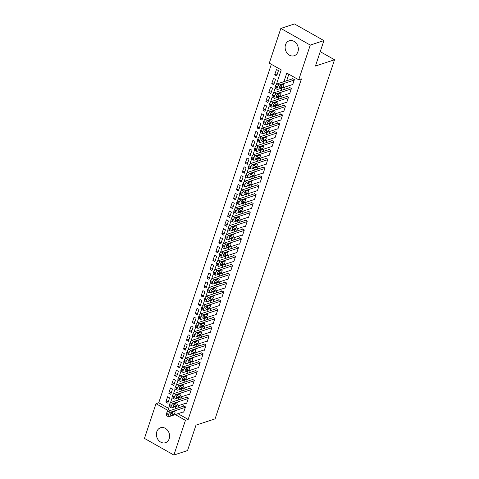 <?xml version="1.0" encoding="UTF-8"?>
<svg xmlns="http://www.w3.org/2000/svg" width="479" height="479" viewBox="0 0 479 479"><rect width="100%" height="100%" fill="white"/><g stroke="black" fill="none" stroke-linecap="round" stroke-linejoin="round"><path stroke-width="0.72" d="M297.932 51.768A7.868 6.467 71.8 0 1 294.184 55.726A7.868 6.467 71.8 0 1 287.113 53.133A7.868 6.467 71.8 0 1 285.52 44.745A7.868 6.467 71.8 0 1 289.274 40.781A7.868 6.467 71.8 0 1 296.345 43.373A7.868 6.467 71.8 0 1 297.932 51.768M169.207 438.734A7.868 6.467 71.8 0 1 165.453 442.698A7.868 6.467 71.8 0 1 158.381 440.105A7.868 6.467 71.8 0 1 156.795 431.717A7.868 6.467 71.8 0 1 160.543 427.753A7.868 6.467 71.8 0 1 167.614 430.346A7.868 6.467 71.8 0 1 169.207 438.734M276.389 84.412L281.221 69.898L269.288 63.144L280.838 28.429L294.477 23.95L323.906 40.601L315.451 66.03L334.54 59.761L215.083 418.868L195.989 425.142L187.529 450.571L173.889 455.05L144.46 438.399L156.004 403.683L167.937 410.431L169.201 406.641M271.33 64.306L158.735 402.785L156.004 403.683M292.148 84.675L292.591 84.927L294.357 79.622L292.37 78.496L292.22 78.939M289.208 93.525L289.651 93.77L291.412 88.465L289.424 87.34L289.28 87.783M286.268 102.368L286.705 102.62L288.472 97.309L286.484 96.183L286.334 96.626M283.323 111.212L283.766 111.463L285.532 106.152L283.538 105.033L283.394 105.47M280.383 120.055L280.82 120.307L282.586 115.002L280.598 113.876L280.449 114.319M277.437 128.905L277.88 129.15L279.646 123.845L277.658 122.72L277.509 123.163M274.497 137.748L274.94 138L276.7 132.689L274.712 131.563L274.569 132.006M271.557 146.592L271.994 146.843L273.76 141.539L271.773 140.413L271.623 140.85M268.611 155.436L269.054 155.687L270.821 150.382L268.827 149.256L268.683 149.699M265.671 164.285L266.108 164.531L267.875 159.226L265.887 158.1L265.737 158.543M262.726 173.129L263.169 173.38L264.935 168.069L262.947 166.943L262.797 167.387M259.786 181.972L260.223 182.224L261.989 176.919L260.001 175.793L259.858 176.23M256.84 190.816L257.283 191.067L259.049 185.762L257.061 184.637L256.912 185.08M253.9 199.665L254.343 199.911L256.103 194.606L254.115 193.48L253.972 193.923M250.96 208.509L251.397 208.76L253.163 203.449L251.176 202.324L251.026 202.767M248.014 217.352L248.457 217.604L250.224 212.299L248.23 211.173L248.086 211.61M245.074 226.202L245.511 226.447L247.278 221.142L245.29 220.017L245.14 220.46M242.129 235.045L242.572 235.291L244.338 229.986L242.35 228.86L242.2 229.303M239.189 243.889L239.632 244.14L241.392 238.829L239.404 237.704L239.261 238.147M236.249 252.732L236.686 252.984L238.452 247.679L236.464 246.553L236.315 246.99M233.303 261.582L233.746 261.827L235.512 256.522L233.518 255.397L233.375 255.84M230.363 270.425L230.8 270.671L232.566 265.366L230.579 264.24L230.429 264.683M227.417 279.269L227.86 279.52L229.627 274.21L227.639 273.084L227.489 273.527M224.477 288.113L224.914 288.364L226.681 283.059L224.693 281.933L224.549 282.37M221.532 296.962L221.975 297.208L223.741 291.903L221.753 290.777L221.603 291.22M218.592 305.806L219.035 306.051L220.795 300.746L218.807 299.62L218.663 300.064M215.652 314.649L216.089 314.901L217.855 309.59L215.867 308.464L215.718 308.907M212.706 323.493L213.149 323.744L214.915 318.439L212.921 317.314L212.778 317.751M209.766 332.342L210.203 332.588L211.969 327.283L209.982 326.157L209.832 326.6M206.82 341.186L207.263 341.431L209.03 336.126L207.042 335.001L206.892 335.444M203.88 350.029L204.323 350.281L206.084 344.97L204.096 343.844L203.952 344.287M200.941 358.873L201.378 359.124L203.144 353.819L201.156 352.694L201.006 353.137M197.995 367.722L198.438 367.968L200.204 362.663L198.21 361.537L198.067 361.98M195.055 376.566L195.492 376.811L197.258 371.506L195.27 370.381L195.121 370.824M192.109 385.409L192.552 385.661L194.318 380.35L192.33 379.224L192.181 379.667M189.169 394.253L189.606 394.504L191.372 389.199L189.385 388.074L189.241 388.517M186.223 403.102L186.666 403.348L188.433 398.043L186.445 396.917L186.295 397.36M168.476 401.198L165.824 402.067L167.59 396.762L169.578 397.887L167.812 403.192L165.824 402.067M171.422 392.349L168.77 393.223L170.536 387.918L172.524 389.044L170.758 394.349L168.77 393.223M174.362 383.505L171.71 384.38L173.476 379.069L175.464 380.194L173.697 385.505L171.71 384.38M177.308 374.662L174.655 375.53L176.416 370.225L178.41 371.351L176.643 376.656L174.655 375.53M180.248 365.818L177.595 366.686L179.362 361.382L181.349 362.507L179.583 367.812L177.595 366.686M183.188 356.969L180.535 357.843L182.301 352.538L184.289 353.664L182.529 358.969L180.535 357.843M186.133 348.125L183.481 348.999L185.247 343.688L187.235 344.814L185.469 350.125L183.481 348.999M189.073 339.282L186.421 340.15L188.187 334.845L190.175 335.971L188.409 341.276L186.421 340.15M192.019 330.438L189.367 331.306L191.127 326.001L193.121 327.127L191.355 332.432L189.367 331.306M194.959 321.589L192.307 322.463L194.073 317.158L196.061 318.278L194.294 323.588L192.307 322.463M197.905 312.745L195.246 313.619L197.013 308.308L199.001 309.434L197.24 314.745L195.246 313.619M200.845 303.902L198.192 304.77L199.959 299.465L201.946 300.59L200.18 305.895L198.192 304.77M203.785 295.058L201.132 295.926L202.898 290.621L204.886 291.747L203.12 297.052L201.132 295.926M206.73 286.208L204.078 287.083L205.844 281.778L207.832 282.897L206.066 288.208L204.078 287.083M209.67 277.365L207.018 278.239L208.784 272.928L210.772 274.054L209.006 279.365L207.018 278.239M212.616 268.521L209.964 269.39L211.724 264.085L213.718 265.21L211.952 270.515L209.964 269.39M215.556 259.678L212.904 260.546L214.67 255.241L216.658 256.367L214.891 261.672L212.904 260.546M218.496 250.828L215.843 251.703L217.61 246.398L219.598 247.517L217.831 252.828L215.843 251.703M221.442 241.985L218.789 242.859L220.556 237.548L222.543 238.674L220.777 243.985L218.789 242.859M224.382 233.141L221.729 234.009L223.495 228.705L225.483 229.83L223.717 235.135L221.729 234.009M227.327 224.298L224.675 225.166L226.435 219.861L228.429 220.987L226.663 226.292L224.675 225.166M230.267 215.448L227.615 216.322L229.381 211.017L231.369 212.137L229.603 217.448L227.615 216.322M233.213 206.605L230.555 207.479L232.321 202.168L234.309 203.294L232.549 208.605L230.555 207.479M236.153 197.761L233.501 198.629L235.267 193.324L237.255 194.45L235.488 199.755L233.501 198.629M239.093 188.918L236.44 189.786L238.207 184.481L240.195 185.607L238.428 190.911L236.44 189.786M242.039 180.068L239.386 180.942L241.153 175.637L243.14 176.757L241.374 182.068L239.386 180.942M244.979 171.225L242.326 172.099L244.092 166.788L246.08 167.913L244.314 173.224L242.326 172.099M247.924 162.381L245.272 163.249L247.032 157.944L249.026 159.07L247.26 164.375L245.272 163.249M250.864 153.537L248.212 154.406L249.978 149.101L251.966 150.226L250.2 155.531L248.212 154.406M253.804 144.688L251.152 145.562L252.918 140.257L254.906 141.377L253.14 146.688L251.152 145.562M256.75 135.844L254.098 136.719L255.864 131.408L257.852 132.533L256.085 137.844L254.098 136.719M259.69 127.001L257.037 127.869L258.804 122.564L260.792 123.69L259.025 128.995L257.037 127.869M262.636 118.157L259.983 119.026L261.744 113.721L263.737 114.846L261.971 120.151L259.983 119.026M265.576 109.308L262.923 110.182L264.689 104.877L266.677 105.997L264.911 111.308L262.923 110.182M268.521 100.464L265.863 101.338L267.629 96.028L269.617 97.153L267.857 102.464L265.863 101.338M271.461 91.621L268.809 92.489L270.575 87.184L272.563 88.31L270.797 93.615L268.809 92.489M274.401 82.777L271.749 83.645L273.515 78.34L275.503 79.466L273.737 84.771L271.749 83.645M158.735 402.785L168.62 408.377M276.682 75.927L278.449 70.617L276.461 69.497L274.695 74.802L276.682 75.927M177.996 413.682L188.169 419.436L301.447 78.903L298.722 79.801L286.789 73.047L283.921 81.664M288.831 74.203L286.652 80.765M284.514 87.184L283.706 89.615M281.574 96.034L280.766 98.458M278.628 104.877L277.82 107.302M275.688 113.721L274.88 116.146M272.743 122.564L271.94 124.995M269.803 131.414L268.994 133.839M266.863 140.257L266.055 142.682M263.917 149.101L263.109 151.526M260.977 157.944L260.169 160.375M258.031 166.794L257.229 169.219M255.091 175.637L254.283 178.062M252.146 184.481L251.343 186.906M249.206 193.324L248.397 195.755M246.266 202.174L245.458 204.599M243.32 211.017L242.512 213.442M240.38 219.861L239.572 222.286M237.434 228.705L236.632 231.135M234.494 237.554L233.686 239.979M231.555 246.398L230.746 248.823M228.609 255.241L227.8 257.666M225.669 264.085L224.861 266.516M222.723 272.934L221.921 275.359M219.783 281.778L218.975 284.203M216.837 290.621L216.035 293.046M213.897 299.465L213.089 301.896M210.958 308.314L210.149 310.739M208.012 317.158L207.203 319.583M205.072 326.001L204.264 328.426M202.126 334.845L201.324 337.276M199.186 343.694L198.378 346.119M196.246 352.538L195.438 354.963M193.3 361.382L192.492 363.806M190.361 370.225L189.552 372.656M187.415 379.075L186.612 381.5M184.475 387.918L183.667 390.343M181.529 396.762L180.727 399.187M178.589 405.605L177.781 408.036M183.283 411.946L183.726 412.191L185.487 406.887L183.499 405.761L183.355 406.204M334.54 59.761L320.229 51.66M323.906 40.601L310.266 45.08L298.722 79.801M280.838 28.429L310.266 45.08M188.169 419.436L185.439 420.334L173.889 455.05M175.266 414.58L185.439 420.334M281.784 88.082L280.981 90.507M278.844 96.926L278.036 99.351M275.904 105.775L275.096 108.2M272.958 114.619L272.15 117.044M270.018 123.462L269.21 125.887M267.072 132.306L266.27 134.731M264.133 141.155L263.324 143.58M261.193 149.999L260.384 152.424M258.247 158.842L257.439 161.267M255.307 167.686L254.499 170.117M252.361 176.535L251.559 178.96M249.421 185.379L248.613 187.804M246.475 194.223L245.673 196.647M243.536 203.066L242.727 205.497M240.596 211.916L239.787 214.341M237.65 220.759L236.842 223.184M234.71 229.603L233.902 232.028M231.764 238.446L230.962 240.877M228.824 247.296L228.016 249.721M225.884 256.139L225.076 258.564M222.939 264.983L222.13 267.408M219.999 273.826L219.19 276.257M217.053 282.676L216.251 285.101M214.113 291.519L213.305 293.944M211.167 300.363L210.365 302.788M208.227 309.206L207.419 311.637M205.287 318.056L204.479 320.481M202.342 326.9L201.533 329.324M199.402 335.743L198.593 338.168M196.456 344.587L195.654 347.018M193.516 353.436L192.708 355.861M190.576 362.28L189.768 364.705M187.63 371.123L186.822 373.548M184.69 379.967L183.882 382.398M181.745 388.816L180.942 391.241M178.805 397.66L177.996 400.085M175.859 406.503L175.057 408.928M170.464 402.833L172.141 397.792M173.41 393.989L175.086 388.948M176.35 385.146L178.026 380.104M179.296 376.296L180.972 371.261M182.236 367.453L183.912 362.411M185.175 358.609L186.852 353.568M188.121 349.766L189.798 344.724M191.061 340.916L192.738 335.881M194.007 332.073L195.683 327.031M196.947 323.229L198.623 318.188M199.893 314.386L201.569 309.344M202.833 305.536L204.509 300.501M205.772 296.693L207.449 291.651M208.718 287.849L210.395 282.808M211.658 279.006L213.335 273.964M214.604 270.156L216.28 265.121M217.544 261.312L219.22 256.271M220.484 252.469L222.16 247.427M223.43 243.625L225.106 238.584M226.369 234.776L228.046 229.74M229.315 225.932L230.992 220.891M232.255 217.089L233.932 212.047M235.201 208.245L236.877 203.204M238.141 199.396L239.817 194.36M241.081 190.552L242.757 185.511M244.027 181.709L245.703 176.667M246.966 172.865L248.643 167.824M249.912 164.016L251.589 158.98M252.852 155.172L254.529 150.131M255.792 146.329L257.468 141.287M258.738 137.485L260.414 132.444M261.678 128.635L263.354 123.6M264.624 119.792L266.3 114.75M267.563 110.948L269.24 105.907M270.509 102.105L272.186 97.063M273.449 93.255L275.126 88.22M277.347 73.928L274.695 74.802M183.87 411.754L168.758 416.718A2.018 0.85 119.5 0 1 168.357 416.7A2.018 0.85 119.5 0 1 168.255 415.305L168.554 414.419A2.018 0.85 119.5 0 1 170.231 412.293L185.343 407.33M183.942 406.012L168.243 411.168L170.231 412.293M170.991 415.275A1.611 0.683 -60.5 0 1 170.668 415.263A1.611 0.683 -60.5 0 1 170.71 413.832A1.611 0.683 -60.5 0 1 171.931 412.443L174.548 411.587A1.611 0.683 -60.5 0 1 174.871 411.593A1.611 0.683 -60.5 0 1 174.829 413.024A1.611 0.683 -60.5 0 1 173.608 414.413L170.991 415.275L170.488 414.994M172.691 412.191A1.611 0.683 -60.5 0 1 171.62 413.287L170.859 413.539M168.357 416.7L166.369 415.574A2.018 0.85 -60.5 0 1 166.267 414.179L166.56 413.293A2.018 0.85 -60.5 0 1 168.243 411.168M186.816 402.905L171.704 407.869A2.018 0.85 119.5 0 1 171.296 407.857A2.018 0.85 119.5 0 1 171.201 406.461L171.494 405.575A2.018 0.85 119.5 0 1 173.17 403.45L188.283 398.486M186.882 397.169L171.183 402.324L173.17 403.45M173.931 406.431A1.611 0.683 -60.5 0 1 173.608 406.42A1.611 0.683 -60.5 0 1 173.649 404.989A1.611 0.683 -60.5 0 1 174.871 403.599L177.493 402.737A1.611 0.683 -60.5 0 1 177.817 402.749A1.611 0.683 -60.5 0 1 177.769 404.18A1.611 0.683 -60.5 0 1 176.547 405.569L173.931 406.431L173.434 406.144M175.631 403.348A1.611 0.683 -60.5 0 1 174.56 404.444L173.799 404.695M171.296 407.857L169.309 406.731A2.018 0.85 -60.5 0 1 169.213 405.336L169.506 404.45A2.018 0.85 -60.5 0 1 171.183 402.324M189.756 394.061L174.643 399.025A2.018 0.85 119.5 0 1 174.242 399.013A2.018 0.85 119.5 0 1 174.14 397.618L174.434 396.732A2.018 0.85 119.5 0 1 176.116 394.6L191.229 389.637M189.828 388.319L174.128 393.481L176.116 394.6M176.871 397.582A1.611 0.683 -60.5 0 1 176.547 397.576A1.611 0.683 -60.5 0 1 176.595 396.145A1.611 0.683 -60.5 0 1 177.817 394.756L180.433 393.894A1.611 0.683 -60.5 0 1 180.757 393.906A1.611 0.683 -60.5 0 1 180.715 395.337A1.611 0.683 -60.5 0 1 179.493 396.726L176.871 397.582L176.374 397.301M178.577 394.504A1.611 0.683 -60.5 0 1 177.505 395.6L176.739 395.852M174.242 399.013L172.248 397.887A2.018 0.85 -60.5 0 1 172.153 396.492L172.446 395.606A2.018 0.85 -60.5 0 1 174.128 393.481M192.696 385.218L177.589 390.181A2.018 0.85 119.5 0 1 177.182 390.169A2.018 0.85 119.5 0 1 177.086 388.768L177.38 387.888A2.018 0.85 119.5 0 1 179.056 385.757L194.169 380.793M192.768 379.476L177.068 384.631L179.056 385.757M179.817 388.738A1.611 0.683 -60.5 0 1 179.493 388.726A1.611 0.683 -60.5 0 1 179.535 387.301A1.611 0.683 -60.5 0 1 180.757 385.906L183.373 385.05A1.611 0.683 -60.5 0 1 183.697 385.062A1.611 0.683 -60.5 0 1 183.655 386.487A1.611 0.683 -60.5 0 1 182.433 387.876L179.817 388.738L179.314 388.457M181.517 385.661A1.611 0.683 -60.5 0 1 180.445 386.757L179.685 387.002M177.182 390.169L175.194 389.044A2.018 0.85 -60.5 0 1 175.092 387.643L175.392 386.763A2.018 0.85 -60.5 0 1 177.068 384.631M195.642 376.374L180.529 381.338A2.018 0.85 119.5 0 1 180.122 381.32A2.018 0.85 119.5 0 1 180.026 379.925L180.32 379.039A2.018 0.85 119.5 0 1 182.002 376.913L197.114 371.949M195.713 370.632L180.014 375.787L182.002 376.913M182.756 379.895A1.611 0.683 -60.5 0 1 182.433 379.883A1.611 0.683 -60.5 0 1 182.475 378.452A1.611 0.683 -60.5 0 1 183.697 377.063L186.319 376.207A1.611 0.683 -60.5 0 1 186.642 376.213A1.611 0.683 -60.5 0 1 186.6 377.644A1.611 0.683 -60.5 0 1 185.379 379.033L182.756 379.895L182.259 379.613M184.463 376.811A1.611 0.683 -60.5 0 1 183.385 377.907L182.625 378.159M180.122 381.32L178.134 380.194A2.018 0.85 -60.5 0 1 178.038 378.799L178.332 377.913A2.018 0.85 -60.5 0 1 180.014 375.787M198.581 367.525L183.469 372.488A2.018 0.85 119.5 0 1 183.068 372.476A2.018 0.85 119.5 0 1 182.966 371.081L183.265 370.195A2.018 0.85 119.5 0 1 184.942 368.07L200.054 363.106M198.653 361.789L182.954 366.944L184.942 368.07M185.702 371.051A1.611 0.683 -60.5 0 1 185.379 371.039A1.611 0.683 -60.5 0 1 185.421 369.608A1.611 0.683 -60.5 0 1 186.642 368.219L189.259 367.357A1.611 0.683 -60.5 0 1 189.582 367.369A1.611 0.683 -60.5 0 1 189.54 368.8A1.611 0.683 -60.5 0 1 188.319 370.189L185.702 371.051L185.199 370.764M187.403 367.968A1.611 0.683 -60.5 0 1 186.331 369.064L185.571 369.315M183.068 372.476L181.08 371.351A2.018 0.85 -60.5 0 1 180.978 369.956L181.272 369.07A2.018 0.85 -60.5 0 1 182.954 366.944M201.527 358.681L186.415 363.645A2.018 0.85 119.5 0 1 186.008 363.633A2.018 0.85 119.5 0 1 185.912 362.238L186.205 361.352A2.018 0.85 119.5 0 1 187.888 359.22L202.994 354.256M201.593 352.939L185.894 358.1L187.888 359.22M188.642 362.202A1.611 0.683 -60.5 0 1 188.319 362.196A1.611 0.683 -60.5 0 1 188.361 360.765A1.611 0.683 -60.5 0 1 189.582 359.376L192.205 358.514A1.611 0.683 -60.5 0 1 192.528 358.526A1.611 0.683 -60.5 0 1 192.48 359.957A1.611 0.683 -60.5 0 1 191.259 361.346L188.642 362.202L188.145 361.92M190.349 359.124A1.611 0.683 -60.5 0 1 189.271 360.22L188.51 360.471M186.008 363.633L184.02 362.507A2.018 0.85 -60.5 0 1 183.924 361.112L184.217 360.226A2.018 0.85 -60.5 0 1 185.894 358.1M204.467 349.838L189.355 354.801A2.018 0.85 119.5 0 1 188.954 354.789A2.018 0.85 119.5 0 1 188.852 353.388L189.145 352.508A2.018 0.85 119.5 0 1 190.828 350.377L205.94 345.413M204.539 344.096L188.84 349.251L190.828 350.377M191.582 353.358A1.611 0.683 -60.5 0 1 191.259 353.346A1.611 0.683 -60.5 0 1 191.307 351.921A1.611 0.683 -60.5 0 1 192.528 350.526L195.145 349.67A1.611 0.683 -60.5 0 1 195.468 349.682A1.611 0.683 -60.5 0 1 195.426 351.107A1.611 0.683 -60.5 0 1 194.205 352.496L191.582 353.358L191.085 353.077M193.288 350.281A1.611 0.683 -60.5 0 1 192.217 351.376L191.456 351.622M188.954 354.789L186.966 353.664A2.018 0.85 -60.5 0 1 186.864 352.263L187.157 351.382A2.018 0.85 -60.5 0 1 188.84 349.251M207.413 340.994L192.301 345.958A2.018 0.85 119.5 0 1 191.893 345.94A2.018 0.85 119.5 0 1 191.798 344.545L192.091 343.659A2.018 0.85 119.5 0 1 193.767 341.533L208.88 336.569M207.479 335.252L191.78 340.407L193.767 341.533M194.528 344.515A1.611 0.683 -60.5 0 1 194.205 344.503A1.611 0.683 -60.5 0 1 194.246 343.072A1.611 0.683 -60.5 0 1 195.468 341.683L198.09 340.826A1.611 0.683 -60.5 0 1 198.414 340.832A1.611 0.683 -60.5 0 1 198.366 342.263A1.611 0.683 -60.5 0 1 197.144 343.653L194.528 344.515L194.025 344.233M196.228 341.431A1.611 0.683 -60.5 0 1 195.157 342.527L194.396 342.778M191.893 345.94L189.906 344.814A2.018 0.85 -60.5 0 1 189.81 343.419L190.103 342.533A2.018 0.85 -60.5 0 1 191.78 340.407M210.353 332.145L195.24 337.108A2.018 0.85 119.5 0 1 194.839 337.096A2.018 0.85 119.5 0 1 194.737 335.701L195.031 334.815A2.018 0.85 119.5 0 1 196.713 332.689L211.826 327.726M210.425 326.409L194.725 331.564L196.713 332.689M197.468 335.671A1.611 0.683 -60.5 0 1 197.144 335.659A1.611 0.683 -60.5 0 1 197.192 334.228A1.611 0.683 -60.5 0 1 198.414 332.839L201.03 331.977A1.611 0.683 -60.5 0 1 201.354 331.989A1.611 0.683 -60.5 0 1 201.312 333.42A1.611 0.683 -60.5 0 1 200.09 334.809L197.468 335.671L196.971 335.384M199.174 332.588A1.611 0.683 -60.5 0 1 198.102 333.683L197.336 333.935M194.839 337.096L192.845 335.971A2.018 0.85 -60.5 0 1 192.75 334.576L193.043 333.689A2.018 0.85 -60.5 0 1 194.725 331.564M213.293 323.301L198.186 328.265A2.018 0.85 119.5 0 1 197.779 328.253A2.018 0.85 119.5 0 1 197.683 326.852L197.977 325.971A2.018 0.85 119.5 0 1 199.653 323.84L214.766 318.876M213.365 317.559L197.665 322.72L199.653 323.84M200.414 326.822A1.611 0.683 -60.5 0 1 200.09 326.816A1.611 0.683 -60.5 0 1 200.132 325.385A1.611 0.683 -60.5 0 1 201.354 323.996L203.97 323.133A1.611 0.683 -60.5 0 1 204.293 323.145A1.611 0.683 -60.5 0 1 204.252 324.576A1.611 0.683 -60.5 0 1 203.03 325.965L200.414 326.822L199.911 326.54M202.114 323.744A1.611 0.683 -60.5 0 1 201.042 324.84L200.282 325.091M197.779 328.253L195.791 327.127A2.018 0.85 -60.5 0 1 195.689 325.732L195.989 324.846A2.018 0.85 -60.5 0 1 197.665 322.72M216.239 314.458L201.126 319.421A2.018 0.85 119.5 0 1 200.719 319.409A2.018 0.85 119.5 0 1 200.623 318.008L200.917 317.128A2.018 0.85 119.5 0 1 202.599 314.996L217.706 310.033M216.304 308.716L200.605 313.871L202.599 314.996M203.353 317.978A1.611 0.683 -60.5 0 1 203.03 317.966A1.611 0.683 -60.5 0 1 203.072 316.541A1.611 0.683 -60.5 0 1 204.293 315.146L206.916 314.29A1.611 0.683 -60.5 0 1 207.239 314.302A1.611 0.683 -60.5 0 1 207.197 315.727A1.611 0.683 -60.5 0 1 205.976 317.116L203.353 317.978L202.857 317.697M205.06 314.901A1.611 0.683 -60.5 0 1 203.982 315.996L203.222 316.242M200.719 319.409L198.731 318.284A2.018 0.85 -60.5 0 1 198.635 316.882L198.929 316.002A2.018 0.85 -60.5 0 1 200.605 313.871M219.178 305.614L204.066 310.578A2.018 0.85 119.5 0 1 203.665 310.56A2.018 0.85 119.5 0 1 203.563 309.165L203.862 308.278A2.018 0.85 119.5 0 1 205.539 306.153L220.651 301.189M219.25 299.872L203.551 305.027L205.539 306.153M206.299 309.135A1.611 0.683 -60.5 0 1 205.976 309.123A1.611 0.683 -60.5 0 1 206.018 307.692A1.611 0.683 -60.5 0 1 207.239 306.303L209.856 305.446A1.611 0.683 -60.5 0 1 210.179 305.452A1.611 0.683 -60.5 0 1 210.137 306.883A1.611 0.683 -60.5 0 1 208.916 308.272L206.299 309.135L205.796 308.853M208 306.051A1.611 0.683 -60.5 0 1 206.928 307.147L206.168 307.398M203.665 310.56L201.677 309.434A2.018 0.85 -60.5 0 1 201.575 308.039L201.869 307.153A2.018 0.85 -60.5 0 1 203.551 305.027M222.124 296.764L207.012 301.728A2.018 0.85 119.5 0 1 206.605 301.716A2.018 0.85 119.5 0 1 206.509 300.321L206.802 299.435A2.018 0.85 119.5 0 1 208.479 297.309L223.591 292.346M222.19 291.028L206.491 296.184L208.479 297.309M209.239 300.291A1.611 0.683 -60.5 0 1 208.916 300.279A1.611 0.683 -60.5 0 1 208.958 298.848A1.611 0.683 -60.5 0 1 210.179 297.459L212.802 296.597A1.611 0.683 -60.5 0 1 213.125 296.609A1.611 0.683 -60.5 0 1 213.077 298.04A1.611 0.683 -60.5 0 1 211.856 299.429L209.239 300.291L208.742 300.004M210.94 297.208A1.611 0.683 -60.5 0 1 209.868 298.303L209.107 298.555M206.605 301.716L204.617 300.59A2.018 0.85 -60.5 0 1 204.521 299.195L204.814 298.309A2.018 0.85 -60.5 0 1 206.491 296.184M225.064 287.921L209.952 292.885A2.018 0.85 119.5 0 1 209.551 292.873A2.018 0.85 119.5 0 1 209.449 291.471L209.742 290.591A2.018 0.85 119.5 0 1 211.425 288.46L226.537 283.496M225.136 282.179L209.437 287.34L211.425 288.46M212.179 291.442A1.611 0.683 -60.5 0 1 211.856 291.436A1.611 0.683 -60.5 0 1 211.904 290.005A1.611 0.683 -60.5 0 1 213.125 288.615L215.742 287.753A1.611 0.683 -60.5 0 1 216.065 287.765A1.611 0.683 -60.5 0 1 216.023 289.196A1.611 0.683 -60.5 0 1 214.802 290.585L212.179 291.442L211.682 291.16M213.885 288.364A1.611 0.683 -60.5 0 1 212.814 289.46L212.047 289.711M209.551 292.873L207.557 291.747A2.018 0.85 -60.5 0 1 207.461 290.352L207.754 289.466A2.018 0.85 -60.5 0 1 209.437 287.34M228.004 279.077L212.898 284.041A2.018 0.85 119.5 0 1 212.49 284.029A2.018 0.85 119.5 0 1 212.395 282.628L212.688 281.748A2.018 0.85 119.5 0 1 214.364 279.616L229.477 274.653M228.076 273.335L212.377 278.491L214.364 279.616M215.125 282.598A1.611 0.683 -60.5 0 1 214.802 282.586A1.611 0.683 -60.5 0 1 214.843 281.161A1.611 0.683 -60.5 0 1 216.065 279.766L218.681 278.91A1.611 0.683 -60.5 0 1 219.005 278.922A1.611 0.683 -60.5 0 1 218.963 280.347A1.611 0.683 -60.5 0 1 217.741 281.736L215.125 282.598L214.622 282.317M216.825 279.52A1.611 0.683 -60.5 0 1 215.754 280.616L214.993 280.862M212.49 284.029L210.503 282.903A2.018 0.85 -60.5 0 1 210.401 281.502L210.7 280.622A2.018 0.85 -60.5 0 1 212.377 278.491M230.95 270.234L215.837 275.197A2.018 0.85 119.5 0 1 215.43 275.18A2.018 0.85 119.5 0 1 215.334 273.784L215.628 272.898A2.018 0.85 119.5 0 1 217.31 270.773L232.423 265.809M231.022 264.492L215.322 269.647L217.31 270.773M218.065 273.754A1.611 0.683 -60.5 0 1 217.741 273.743A1.611 0.683 -60.5 0 1 217.783 272.312A1.611 0.683 -60.5 0 1 219.005 270.922L221.627 270.06A1.611 0.683 -60.5 0 1 221.951 270.072A1.611 0.683 -60.5 0 1 221.909 271.503A1.611 0.683 -60.5 0 1 220.687 272.892L218.065 273.754L217.568 273.473M219.771 270.671A1.611 0.683 -60.5 0 1 218.693 271.767L217.933 272.018M215.43 275.18L213.442 274.054A2.018 0.85 -60.5 0 1 213.347 272.659L213.64 271.773A2.018 0.85 -60.5 0 1 215.322 269.647M233.89 261.384L218.777 266.348A2.018 0.85 119.5 0 1 218.376 266.336A2.018 0.85 119.5 0 1 218.274 264.941L218.574 264.055A2.018 0.85 119.5 0 1 220.25 261.929L235.363 256.966M233.962 255.642L218.262 260.804L220.25 261.929M221.011 264.911A1.611 0.683 -60.5 0 1 220.687 264.899A1.611 0.683 -60.5 0 1 220.729 263.468A1.611 0.683 -60.5 0 1 221.951 262.079L224.567 261.217A1.611 0.683 -60.5 0 1 224.891 261.229A1.611 0.683 -60.5 0 1 224.849 262.66A1.611 0.683 -60.5 0 1 223.627 264.049L221.011 264.911L220.508 264.624M222.711 261.827A1.611 0.683 -60.5 0 1 221.639 262.923L220.879 263.175M218.376 266.336L216.388 265.21A2.018 0.85 -60.5 0 1 216.286 263.815L216.58 262.929A2.018 0.85 -60.5 0 1 218.262 260.804M236.836 252.541L221.723 257.504A2.018 0.85 119.5 0 1 221.316 257.492A2.018 0.85 119.5 0 1 221.22 256.091L221.514 255.211A2.018 0.85 119.5 0 1 223.196 253.08L238.303 248.116M236.901 246.799L221.202 251.96L223.196 253.08M223.95 256.061A1.611 0.683 -60.5 0 1 223.627 256.055A1.611 0.683 -60.5 0 1 223.669 254.624A1.611 0.683 -60.5 0 1 224.891 253.235L227.513 252.373A1.611 0.683 -60.5 0 1 227.836 252.385A1.611 0.683 -60.5 0 1 227.788 253.816A1.611 0.683 -60.5 0 1 226.567 255.205L223.95 256.061L223.453 255.78M225.657 252.984A1.611 0.683 -60.5 0 1 224.579 254.08L223.819 254.331M221.316 257.492L219.328 256.367A2.018 0.85 -60.5 0 1 219.232 254.972L219.526 254.086A2.018 0.85 -60.5 0 1 221.202 251.96M239.775 243.697L224.663 248.661A2.018 0.85 119.5 0 1 224.262 248.649A2.018 0.85 119.5 0 1 224.16 247.248L224.453 246.368A2.018 0.85 119.5 0 1 226.136 244.236L241.248 239.272M239.847 237.955L224.148 243.11L226.136 244.236M226.89 247.218A1.611 0.683 -60.5 0 1 226.567 247.206A1.611 0.683 -60.5 0 1 226.615 245.781A1.611 0.683 -60.5 0 1 227.836 244.386L230.453 243.53A1.611 0.683 -60.5 0 1 230.776 243.542A1.611 0.683 -60.5 0 1 230.734 244.967A1.611 0.683 -60.5 0 1 229.513 246.356L226.89 247.218L226.393 246.936M228.597 244.14A1.611 0.683 -60.5 0 1 227.525 245.236L226.765 245.482M224.262 248.649L222.274 247.523A2.018 0.85 -60.5 0 1 222.172 246.122L222.466 245.242A2.018 0.85 -60.5 0 1 224.148 243.11M242.721 234.854L227.609 239.817A2.018 0.85 119.5 0 1 227.202 239.799A2.018 0.85 119.5 0 1 227.106 238.404L227.399 237.518A2.018 0.85 119.5 0 1 229.076 235.393L244.188 230.429M242.787 229.112L227.088 234.267L229.076 235.393M229.836 238.374A1.611 0.683 -60.5 0 1 229.513 238.362A1.611 0.683 -60.5 0 1 229.555 236.931A1.611 0.683 -60.5 0 1 230.776 235.542L233.399 234.68A1.611 0.683 -60.5 0 1 233.722 234.692A1.611 0.683 -60.5 0 1 233.674 236.123A1.611 0.683 -60.5 0 1 232.453 237.512L229.836 238.374L229.333 238.093M231.537 235.291A1.611 0.683 -60.5 0 1 230.465 236.387L229.704 236.638M227.202 239.799L225.214 238.674A2.018 0.85 -60.5 0 1 225.118 237.279L225.411 236.392A2.018 0.85 -60.5 0 1 227.088 234.267M245.661 226.004L230.549 230.968A2.018 0.85 119.5 0 1 230.148 230.956A2.018 0.85 119.5 0 1 230.046 229.561L230.339 228.675A2.018 0.85 119.5 0 1 232.022 226.549L247.134 221.585M245.733 220.262L230.034 225.423L232.022 226.549M232.776 229.531A1.611 0.683 -60.5 0 1 232.453 229.519A1.611 0.683 -60.5 0 1 232.501 228.088A1.611 0.683 -60.5 0 1 233.722 226.699L236.339 225.837A1.611 0.683 -60.5 0 1 236.662 225.849A1.611 0.683 -60.5 0 1 236.62 227.28A1.611 0.683 -60.5 0 1 235.399 228.669L232.776 229.531L232.279 229.243M234.482 226.447A1.611 0.683 -60.5 0 1 233.411 227.543L232.644 227.794M230.148 230.956L228.154 229.83A2.018 0.85 -60.5 0 1 228.058 228.435L228.351 227.549A2.018 0.85 -60.5 0 1 230.034 225.423M248.601 217.161L233.495 222.124A2.018 0.85 119.5 0 1 233.087 222.112A2.018 0.85 119.5 0 1 232.992 220.711L233.285 219.831A2.018 0.85 119.5 0 1 234.961 217.7L250.074 212.736M248.673 211.419L232.974 216.58L234.961 217.7M235.722 220.681A1.611 0.683 -60.5 0 1 235.399 220.675A1.611 0.683 -60.5 0 1 235.44 219.244A1.611 0.683 -60.5 0 1 236.662 217.855L239.278 216.993A1.611 0.683 -60.5 0 1 239.602 217.005A1.611 0.683 -60.5 0 1 239.56 218.436A1.611 0.683 -60.5 0 1 238.338 219.825L235.722 220.681L235.219 220.4M237.422 217.604A1.611 0.683 -60.5 0 1 236.351 218.699L235.59 218.951M233.087 222.112L231.1 220.987A2.018 0.85 -60.5 0 1 230.998 219.592L231.297 218.705A2.018 0.85 -60.5 0 1 232.974 216.58M251.547 208.317L236.434 213.281A2.018 0.85 119.5 0 1 236.027 213.269A2.018 0.85 119.5 0 1 235.931 211.868L236.225 210.982A2.018 0.85 119.5 0 1 237.907 208.856L253.014 203.892M251.613 202.575L235.913 207.73L237.907 208.856M238.662 211.838A1.611 0.683 -60.5 0 1 238.338 211.826A1.611 0.683 -60.5 0 1 238.38 210.401A1.611 0.683 -60.5 0 1 239.602 209.006L242.224 208.149A1.611 0.683 -60.5 0 1 242.548 208.161A1.611 0.683 -60.5 0 1 242.506 209.586A1.611 0.683 -60.5 0 1 241.284 210.976L238.662 211.838L238.165 211.556M240.368 208.76A1.611 0.683 -60.5 0 1 239.29 209.856L238.53 210.101M236.027 213.269L234.039 212.143A2.018 0.85 -60.5 0 1 233.944 210.742L234.237 209.862A2.018 0.85 -60.5 0 1 235.913 207.73M254.487 199.474L239.374 204.437A2.018 0.85 119.5 0 1 238.973 204.419A2.018 0.85 119.5 0 1 238.871 203.024L239.171 202.138A2.018 0.85 119.5 0 1 240.847 200.012L255.96 195.049M254.559 193.732L238.859 198.887L240.847 200.012M241.608 202.994A1.611 0.683 -60.5 0 1 241.284 202.982A1.611 0.683 -60.5 0 1 241.326 201.551A1.611 0.683 -60.5 0 1 242.548 200.162L245.164 199.3A1.611 0.683 -60.5 0 1 245.488 199.312A1.611 0.683 -60.5 0 1 245.446 200.743A1.611 0.683 -60.5 0 1 244.224 202.132L241.608 202.994L241.105 202.713M243.308 199.911A1.611 0.683 -60.5 0 1 242.236 201.006L241.476 201.258M238.973 204.419L236.985 203.294A2.018 0.85 -60.5 0 1 236.883 201.898L237.177 201.012A2.018 0.85 -60.5 0 1 238.859 198.887M257.433 190.624L242.32 195.588A2.018 0.85 119.5 0 1 241.913 195.576A2.018 0.85 119.5 0 1 241.817 194.181L242.111 193.294A2.018 0.85 119.5 0 1 243.787 191.169L258.899 186.205M257.498 184.882L241.799 190.043L243.787 191.169M244.547 194.151A1.611 0.683 -60.5 0 1 244.224 194.139A1.611 0.683 -60.5 0 1 244.266 192.708A1.611 0.683 -60.5 0 1 245.488 191.319L248.11 190.456A1.611 0.683 -60.5 0 1 248.433 190.468A1.611 0.683 -60.5 0 1 248.385 191.899A1.611 0.683 -60.5 0 1 247.164 193.288L244.547 194.151L244.051 193.863M246.248 191.067A1.611 0.683 -60.5 0 1 245.176 192.163L244.416 192.414M241.913 195.576L239.925 194.45A2.018 0.85 -60.5 0 1 239.829 193.055L240.123 192.169A2.018 0.85 -60.5 0 1 241.799 190.043M260.372 181.781L245.26 186.744A2.018 0.85 119.5 0 1 244.859 186.732A2.018 0.85 119.5 0 1 244.757 185.331L245.05 184.451A2.018 0.85 119.5 0 1 246.733 182.319L261.845 177.356M260.444 176.038L244.745 181.2L246.733 182.319M247.487 185.301A1.611 0.683 -60.5 0 1 247.164 185.295A1.611 0.683 -60.5 0 1 247.212 183.864A1.611 0.683 -60.5 0 1 248.433 182.475L251.05 181.613A1.611 0.683 -60.5 0 1 251.373 181.625A1.611 0.683 -60.5 0 1 251.331 183.056A1.611 0.683 -60.5 0 1 250.11 184.445L247.487 185.301L246.99 185.02M249.194 182.224A1.611 0.683 -60.5 0 1 248.122 183.319L247.356 183.571M244.859 186.732L242.865 185.607A2.018 0.85 -60.5 0 1 242.769 184.211L243.063 183.325A2.018 0.85 -60.5 0 1 244.745 181.2M263.312 172.937L248.206 177.901A2.018 0.85 119.5 0 1 247.799 177.889A2.018 0.85 119.5 0 1 247.703 176.488L247.996 175.601A2.018 0.85 119.5 0 1 249.673 173.476L264.785 168.512M263.384 167.195L247.685 172.35L249.673 173.476M250.433 176.458A1.611 0.683 -60.5 0 1 250.11 176.446A1.611 0.683 -60.5 0 1 250.152 175.021A1.611 0.683 -60.5 0 1 251.373 173.626L253.99 172.769A1.611 0.683 -60.5 0 1 254.313 172.781A1.611 0.683 -60.5 0 1 254.271 174.206A1.611 0.683 -60.5 0 1 253.05 175.595L250.433 176.458L249.93 176.176M252.134 173.38A1.611 0.683 -60.5 0 1 251.062 174.476L250.301 174.721M247.799 177.889L245.811 176.763A2.018 0.85 -60.5 0 1 245.709 175.362L246.008 174.482A2.018 0.85 -60.5 0 1 247.685 172.35M266.258 164.087L251.146 169.057A2.018 0.85 119.5 0 1 250.739 169.039A2.018 0.85 119.5 0 1 250.643 167.644L250.936 166.758A2.018 0.85 119.5 0 1 252.619 164.632L267.731 159.669M266.33 158.351L250.631 163.507L252.619 164.632M253.373 167.614A1.611 0.683 -60.5 0 1 253.05 167.602A1.611 0.683 -60.5 0 1 253.092 166.171A1.611 0.683 -60.5 0 1 254.313 164.782L256.936 163.92A1.611 0.683 -60.5 0 1 257.259 163.932A1.611 0.683 -60.5 0 1 257.217 165.363A1.611 0.683 -60.5 0 1 255.996 166.752L253.373 167.614L252.876 167.333M255.079 164.531A1.611 0.683 -60.5 0 1 254.002 165.626L253.241 165.878M250.739 169.039L248.751 167.913A2.018 0.85 -60.5 0 1 248.655 166.518L248.948 165.632A2.018 0.85 -60.5 0 1 250.631 163.507M269.198 155.244L254.086 160.208A2.018 0.85 119.5 0 1 253.684 160.196A2.018 0.85 119.5 0 1 253.583 158.8L253.882 157.914A2.018 0.85 119.5 0 1 255.558 155.789L270.671 150.825M269.27 149.502L253.571 154.663L255.558 155.789M256.319 158.771A1.611 0.683 -60.5 0 1 255.996 158.759A1.611 0.683 -60.5 0 1 256.037 157.328A1.611 0.683 -60.5 0 1 257.259 155.938L259.875 155.076A1.611 0.683 -60.5 0 1 260.199 155.088A1.611 0.683 -60.5 0 1 260.157 156.519A1.611 0.683 -60.5 0 1 258.935 157.908L256.319 158.771L255.816 158.483M258.019 155.687A1.611 0.683 -60.5 0 1 256.948 156.783L256.187 157.034M253.684 160.196L251.697 159.07A2.018 0.85 -60.5 0 1 251.595 157.675L251.888 156.789A2.018 0.85 -60.5 0 1 253.571 154.663M272.144 146.4L257.031 151.364A2.018 0.85 119.5 0 1 256.624 151.352A2.018 0.85 119.5 0 1 256.528 149.951L256.822 149.071A2.018 0.85 119.5 0 1 258.504 146.939L273.611 141.976M272.21 140.658L256.51 145.82L258.504 146.939M259.259 149.921A1.611 0.683 -60.5 0 1 258.935 149.915A1.611 0.683 -60.5 0 1 258.977 148.484A1.611 0.683 -60.5 0 1 260.199 147.095L262.821 146.233A1.611 0.683 -60.5 0 1 263.145 146.245A1.611 0.683 -60.5 0 1 263.097 147.676A1.611 0.683 -60.5 0 1 261.875 149.065L259.259 149.921L258.762 149.64M260.965 146.843A1.611 0.683 -60.5 0 1 259.887 147.939L259.127 148.191M256.624 151.352L254.636 150.226A2.018 0.85 -60.5 0 1 254.541 148.831L254.834 147.945A2.018 0.85 -60.5 0 1 256.51 145.82M275.084 137.557L259.971 142.52A2.018 0.85 119.5 0 1 259.57 142.508A2.018 0.85 119.5 0 1 259.468 141.107L259.762 140.221A2.018 0.85 119.5 0 1 261.444 138.096L276.557 133.132M275.156 131.815L259.456 136.97L261.444 138.096M262.199 141.077A1.611 0.683 -60.5 0 1 261.875 141.065A1.611 0.683 -60.5 0 1 261.923 139.64A1.611 0.683 -60.5 0 1 263.145 138.245L265.761 137.389A1.611 0.683 -60.5 0 1 266.084 137.401A1.611 0.683 -60.5 0 1 266.043 138.826A1.611 0.683 -60.5 0 1 264.821 140.215L262.199 141.077L261.702 140.796M263.905 138A1.611 0.683 -60.5 0 1 262.833 139.096L262.073 139.341M259.57 142.508L257.582 141.383A2.018 0.85 -60.5 0 1 257.48 139.982L257.774 139.102A2.018 0.85 -60.5 0 1 259.456 136.97M278.03 128.707L262.917 133.677A2.018 0.85 119.5 0 1 262.51 133.659A2.018 0.85 119.5 0 1 262.414 132.264L262.708 131.378A2.018 0.85 119.5 0 1 264.384 129.252L279.497 124.289M278.095 122.971L262.396 128.127L264.384 129.252M265.144 132.234A1.611 0.683 -60.5 0 1 264.821 132.222A1.611 0.683 -60.5 0 1 264.863 130.791A1.611 0.683 -60.5 0 1 266.084 129.402L268.707 128.54A1.611 0.683 -60.5 0 1 269.03 128.552A1.611 0.683 -60.5 0 1 268.982 129.983A1.611 0.683 -60.5 0 1 267.761 131.372L265.144 132.234L264.642 131.953M266.845 129.15A1.611 0.683 -60.5 0 1 265.773 130.246L265.013 130.498M262.51 133.659L260.522 132.533A2.018 0.85 -60.5 0 1 260.426 131.138L260.72 130.252A2.018 0.85 -60.5 0 1 262.396 128.127M280.969 119.864L265.857 124.827A2.018 0.85 119.5 0 1 265.45 124.815A2.018 0.85 119.5 0 1 265.354 123.42L265.647 122.534A2.018 0.85 119.5 0 1 267.33 120.409L282.442 115.445M281.041 114.122L265.342 119.283L267.33 120.409M268.084 123.39A1.611 0.683 -60.5 0 1 267.761 123.378A1.611 0.683 -60.5 0 1 267.809 121.947A1.611 0.683 -60.5 0 1 269.03 120.558L271.647 119.696A1.611 0.683 -60.5 0 1 271.97 119.708A1.611 0.683 -60.5 0 1 271.928 121.139A1.611 0.683 -60.5 0 1 270.707 122.528L268.084 123.39L267.587 123.103M269.791 120.307A1.611 0.683 -60.5 0 1 268.719 121.403L267.953 121.654M265.45 124.815L263.462 123.69A2.018 0.85 -60.5 0 1 263.366 122.295L263.66 121.409A2.018 0.85 -60.5 0 1 265.342 119.283M283.909 111.02L268.803 115.984A2.018 0.85 119.5 0 1 268.396 115.972A2.018 0.85 119.5 0 1 268.3 114.571L268.593 113.691A2.018 0.85 119.5 0 1 270.27 111.559L285.382 106.595M283.981 105.278L268.282 110.433L270.27 111.559M271.03 114.541A1.611 0.683 -60.5 0 1 270.707 114.535A1.611 0.683 -60.5 0 1 270.749 113.104A1.611 0.683 -60.5 0 1 271.97 111.715L274.587 110.853A1.611 0.683 -60.5 0 1 274.91 110.865A1.611 0.683 -60.5 0 1 274.868 112.296A1.611 0.683 -60.5 0 1 273.647 113.685L271.03 114.541L270.527 114.259M272.731 111.463A1.611 0.683 -60.5 0 1 271.659 112.559L270.898 112.81M268.396 115.972L266.408 114.846A2.018 0.85 -60.5 0 1 266.306 113.451L266.605 112.565A2.018 0.85 -60.5 0 1 268.282 110.433M286.855 102.177L271.743 107.14A2.018 0.85 119.5 0 1 271.336 107.128A2.018 0.85 119.5 0 1 271.24 105.727L271.533 104.841A2.018 0.85 119.5 0 1 273.216 102.716L288.322 97.752M286.921 96.435L271.222 101.59L273.216 102.716M273.97 105.697A1.611 0.683 -60.5 0 1 273.647 105.685A1.611 0.683 -60.5 0 1 273.689 104.26A1.611 0.683 -60.5 0 1 274.91 102.865L277.533 102.009A1.611 0.683 -60.5 0 1 277.856 102.021A1.611 0.683 -60.5 0 1 277.814 103.446A1.611 0.683 -60.5 0 1 276.587 104.835L273.97 105.697L273.473 105.416M275.676 102.62A1.611 0.683 -60.5 0 1 274.599 103.715L273.838 103.961M271.336 107.128L269.348 106.003A2.018 0.85 -60.5 0 1 269.252 104.602L269.545 103.721A2.018 0.85 -60.5 0 1 271.222 101.59M289.795 93.327L274.683 98.297A2.018 0.85 119.5 0 1 274.281 98.279A2.018 0.85 119.5 0 1 274.18 96.884L274.479 95.998A2.018 0.85 119.5 0 1 276.155 93.872L291.268 88.908M289.867 87.591L274.168 92.746L276.155 93.872M276.916 96.854A1.611 0.683 -60.5 0 1 276.593 96.842A1.611 0.683 -60.5 0 1 276.634 95.411A1.611 0.683 -60.5 0 1 277.856 94.022L280.472 93.16A1.611 0.683 -60.5 0 1 280.796 93.171A1.611 0.683 -60.5 0 1 280.754 94.603A1.611 0.683 -60.5 0 1 279.532 95.992L276.916 96.854L276.413 96.572M278.616 93.77A1.611 0.683 -60.5 0 1 277.545 94.866L276.784 95.117M274.281 98.279L272.294 97.153A2.018 0.85 -60.5 0 1 272.192 95.758L272.485 94.872A2.018 0.85 -60.5 0 1 274.168 92.746M292.741 84.484L277.628 89.447A2.018 0.85 119.5 0 1 277.221 89.435A2.018 0.85 119.5 0 1 277.125 88.04L277.419 87.154A2.018 0.85 119.5 0 1 279.095 85.028L294.208 80.065M292.807 78.742L277.107 83.903L279.095 85.028M279.856 88.01A1.611 0.683 -60.5 0 1 279.532 87.998A1.611 0.683 -60.5 0 1 279.574 86.567A1.611 0.683 -60.5 0 1 280.796 85.178L283.418 84.316A1.611 0.683 -60.5 0 1 283.742 84.328A1.611 0.683 -60.5 0 1 283.694 85.759A1.611 0.683 -60.5 0 1 282.472 87.148L279.856 88.01L279.359 87.723M281.556 84.927A1.611 0.683 -60.5 0 1 280.484 86.022L279.724 86.274M277.221 89.435L275.233 88.31A2.018 0.85 -60.5 0 1 275.138 86.915L275.431 86.028A2.018 0.85 -60.5 0 1 277.107 83.903M166.267 414.179L168.255 415.305M166.56 413.293L168.554 414.419M173.608 414.413L171.62 413.287M169.213 405.336L171.201 406.461M169.506 404.45L171.494 405.575M176.547 405.569L174.56 404.444M172.153 396.492L174.14 397.618M172.446 395.606L174.434 396.732M179.493 396.726L177.505 395.6M175.092 387.643L177.086 388.768M175.392 386.763L177.38 387.888M182.433 387.876L180.445 386.757M178.038 378.799L180.026 379.925M178.332 377.913L180.32 379.039M185.379 379.033L183.385 377.907M180.978 369.956L182.966 371.081M181.272 369.07L183.265 370.195M188.319 370.189L186.331 369.064M183.924 361.112L185.912 362.238M184.217 360.226L186.205 361.352M191.259 361.346L189.271 360.22M186.864 352.263L188.852 353.388M187.157 351.382L189.145 352.508M194.205 352.496L192.217 351.376M189.81 343.419L191.798 344.545M190.103 342.533L192.091 343.659M197.144 343.653L195.157 342.527M192.75 334.576L194.737 335.701M193.043 333.689L195.031 334.815M200.09 334.809L198.102 333.683M195.689 325.732L197.683 326.852M195.989 324.846L197.977 325.971M203.03 325.965L201.042 324.84M198.635 316.882L200.623 318.008M198.929 316.002L200.917 317.128M205.976 317.116L203.982 315.996M201.575 308.039L203.563 309.165M201.869 307.153L203.862 308.278M208.916 308.272L206.928 307.147M204.521 299.195L206.509 300.321M204.814 298.309L206.802 299.435M211.856 299.429L209.868 298.303M207.461 290.352L209.449 291.471M207.754 289.466L209.742 290.591M214.802 290.585L212.814 289.46M210.401 281.502L212.395 282.628M210.7 280.622L212.688 281.748M217.741 281.736L215.754 280.616M213.347 272.659L215.334 273.784M213.64 271.773L215.628 272.898M220.687 272.892L218.693 271.767M216.286 263.815L218.274 264.941M216.58 262.929L218.574 264.055M223.627 264.049L221.639 262.923M219.232 254.972L221.22 256.091M219.526 254.086L221.514 255.211M226.567 255.205L224.579 254.08M222.172 246.122L224.16 247.248M222.466 245.242L224.453 246.368M229.513 246.356L227.525 245.236M225.118 237.279L227.106 238.404M225.411 236.392L227.399 237.518M232.453 237.512L230.465 236.387M228.058 228.435L230.046 229.561M228.351 227.549L230.339 228.675M235.399 228.669L233.411 227.543M230.998 219.592L232.992 220.711M231.297 218.705L233.285 219.831M238.338 219.825L236.351 218.699M233.944 210.742L235.931 211.868M234.237 209.862L236.225 210.982M241.284 210.976L239.29 209.856M236.883 201.898L238.871 203.024M237.177 201.012L239.171 202.138M244.224 202.132L242.236 201.006M239.829 193.055L241.817 194.181M240.123 192.169L242.111 193.294M247.164 193.288L245.176 192.163M242.769 184.211L244.757 185.331M243.063 183.325L245.05 184.451M250.11 184.445L248.122 183.319M245.709 175.362L247.703 176.488M246.008 174.482L247.996 175.601M253.05 175.595L251.062 174.476M248.655 166.518L250.643 167.644M248.948 165.632L250.936 166.758M255.996 166.752L254.002 165.626M251.595 157.675L253.583 158.8M251.888 156.789L253.882 157.914M258.935 157.908L256.948 156.783M254.541 148.831L256.528 149.951M254.834 147.945L256.822 149.071M261.875 149.065L259.887 147.939M257.48 139.982L259.468 141.107M257.774 139.102L259.762 140.221M264.821 140.215L262.833 139.096M260.426 131.138L262.414 132.264M260.72 130.252L262.708 131.378M267.761 131.372L265.773 130.246M263.366 122.295L265.354 123.42M263.66 121.409L265.647 122.534M270.707 122.528L268.719 121.403M266.306 113.451L268.3 114.571M266.605 112.565L268.593 113.691M273.647 113.685L271.659 112.559M269.252 104.602L271.24 105.727M269.545 103.721L271.533 104.841M276.587 104.835L274.599 103.715M272.192 95.758L274.18 96.884M272.485 94.872L274.479 95.998M279.532 95.992L277.545 94.866M275.138 86.915L277.125 88.04M275.431 86.028L277.419 87.154M282.472 87.148L280.484 86.022"/></g></svg>

